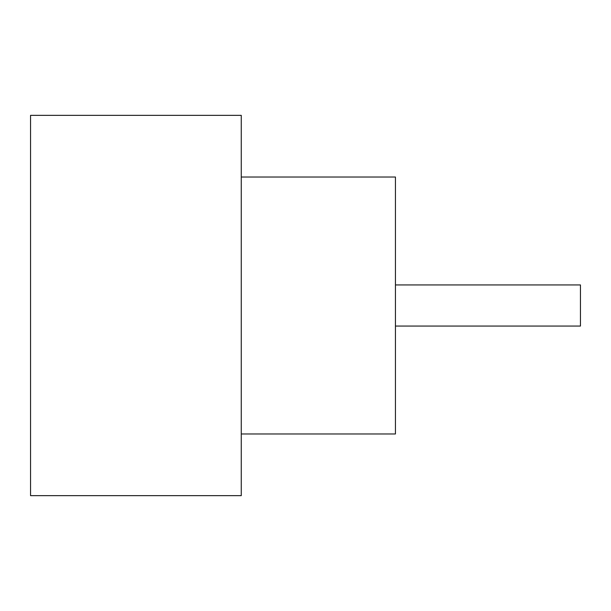 <?xml version="1.0" encoding="UTF-8"?>
<svg xmlns="http://www.w3.org/2000/svg" width="611" height="611" viewBox="0 0 611 611"><rect width="100%" height="100%" fill="white"/><g stroke="black" fill="none" stroke-linecap="round" stroke-linejoin="round"><path stroke-width="0.92" d="M395.439 284.94L580.45 284.94L580.45 326.06L395.439 326.06M241.261 177.022L395.439 177.022L395.439 433.978L241.261 433.978M241.261 305.5L241.261 495.651L30.55 495.651L30.55 115.349L241.261 115.349L241.261 305.5"/></g></svg>
